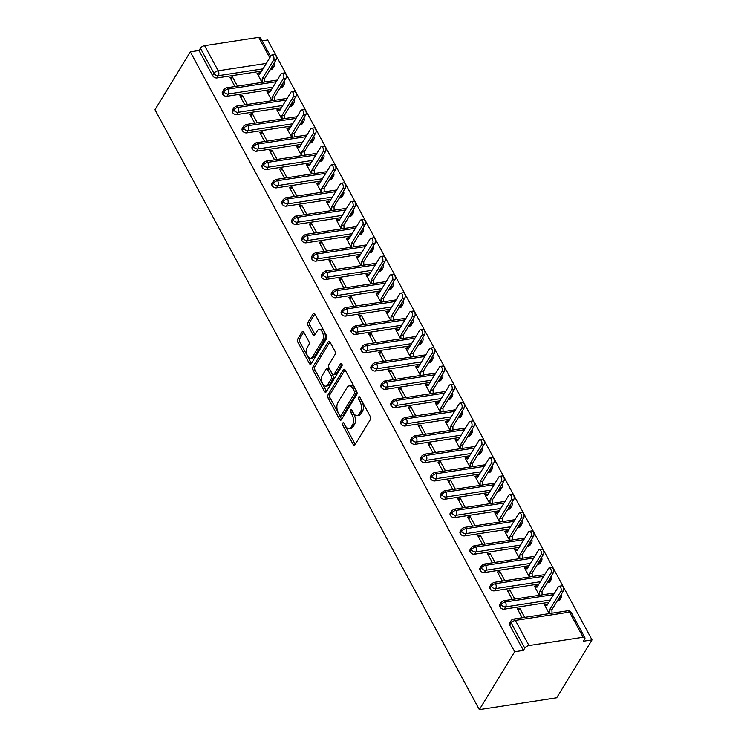 <?xml version="1.0" encoding="UTF-8"?>
<svg xmlns="http://www.w3.org/2000/svg" width="747" height="747" viewBox="0 0 747 747"><rect width="100%" height="100%" fill="white"/><g stroke="black" fill="none" stroke-linecap="round" stroke-linejoin="round"><path stroke-width="1.12" d="M342.733 423.073A1.606 0.887 -98.7 0 0 342.808 425.314L353.144 444.418A2.297 1.261 -98.7 0 0 354.339 445.287A2.297 1.261 -98.7 0 0 354.965 444.81L370.344 419.609A2.297 1.261 -98.7 0 0 370.232 416.415L359.905 397.311A1.606 0.887 -98.7 0 0 359.055 396.704A1.606 0.887 -98.7 0 0 358.625 397.03A1.606 0.887 -98.7 0 0 358.7 399.272L360.045 401.746A7.349 4.034 -98.7 0 1 360.418 411.98L359.139 414.081A7.349 4.034 -98.7 0 1 357.141 415.593A7.349 4.034 -98.7 0 1 353.294 412.802L351.949 410.327A1.606 0.887 -98.7 0 0 351.109 409.72A1.606 0.887 -98.7 0 0 350.679 410.056A1.606 0.887 -98.7 0 0 350.754 412.288L352.098 414.762A7.349 4.034 -98.7 0 1 352.472 424.996L351.193 427.097A7.349 4.034 -98.7 0 1 349.194 428.61A7.349 4.034 -98.7 0 1 345.347 425.827L344.003 423.353A1.606 0.887 -98.7 0 0 343.162 422.746A1.606 0.887 -98.7 0 0 342.733 423.073M344.479 424.221A1.606 0.887 -98.7 0 0 344.74 425.015L355.077 444.12A2.297 1.261 -98.7 0 0 355.236 444.381M360.371 398.179A1.606 0.887 -98.7 0 0 360.633 398.973L361.978 401.447L360.045 401.746M352.425 411.205A1.606 0.887 -98.7 0 0 352.687 411.999L354.031 414.464L352.098 414.762M303.898 332.331A2.297 1.261 -98.7 0 0 302.694 331.463A2.297 1.261 -98.7 0 0 302.068 331.929L297.754 338.998A2.297 1.261 -98.7 0 0 297.876 342.201L309.342 363.415A2.297 1.261 -98.7 0 0 310.547 364.284A2.297 1.261 -98.7 0 0 311.172 363.817L326.551 338.615A2.297 1.261 -98.7 0 0 326.43 335.412L314.963 314.198A2.297 1.261 -98.7 0 0 313.759 313.329A2.297 1.261 -98.7 0 0 313.133 313.796L307.923 322.34A2.297 1.261 -98.7 0 0 308.044 325.543L312.946 334.619A2.297 1.261 -98.7 0 0 314.151 335.487A2.297 1.261 -98.7 0 0 314.776 335.02L317.363 330.781A6.144 3.371 -98.7 0 1 319.034 329.52A6.144 3.371 -98.7 0 1 322.891 333.367A6.144 3.371 -98.7 0 1 322.564 340.399L312.433 356.991A6.144 3.371 -98.7 0 1 310.771 358.252A6.144 3.371 -98.7 0 1 306.905 354.405A6.144 3.371 -98.7 0 1 307.232 347.374L308.922 344.61A2.297 1.261 -98.7 0 0 308.81 341.407L303.898 332.331M514.683 651.739L479.341 709.65L154.974 109.753L190.317 51.842L514.683 651.739L523.386 650.413L524.777 648.125L511.181 622.989L509.79 625.267L523.386 650.413M327.989 394.92A2.297 1.261 -98.7 0 0 328.11 398.114L339.577 419.328A2.297 1.261 -98.7 0 0 340.781 420.206A2.297 1.261 -98.7 0 0 341.407 419.73L356.786 394.528A2.297 1.261 -98.7 0 0 356.664 391.335L345.198 370.12A2.297 1.261 -98.7 0 0 343.993 369.242A2.297 1.261 -98.7 0 0 343.368 369.718L327.989 394.92L329.922 394.621A2.297 1.261 -98.7 0 0 330.043 397.824L341.51 419.039A2.297 1.261 -98.7 0 0 341.668 419.291M324.459 391.372L312.993 370.157A2.297 1.261 -98.7 0 1 312.872 366.964L328.25 341.762A2.297 1.261 -98.7 0 1 328.876 341.286A2.297 1.261 -98.7 0 1 330.081 342.154L334.992 351.239A2.297 1.261 -98.7 0 1 335.104 354.433L328.867 364.657A2.297 1.261 -98.7 0 0 328.988 367.851L332.247 373.873A2.297 1.261 -98.7 0 0 333.442 374.751A2.297 1.261 -98.7 0 0 334.068 374.275L340.567 363.63A1.606 0.887 -98.7 0 1 340.996 363.303A1.606 0.887 -98.7 0 1 342.014 364.312A1.606 0.887 -98.7 0 1 341.921 366.151L326.29 391.773A2.297 1.261 -98.7 0 1 325.664 392.24A2.297 1.261 -98.7 0 1 324.459 391.372L326.392 391.083L314.926 369.858L312.993 370.157M479.341 709.65L556.683 697.801L592.026 639.899L267.659 39.993L262.169 40.833M528.979 645.539L583.127 637.247L569.531 612.11L515.393 620.402L528.979 645.539A3.511 1.606 151.6 0 0 524.777 648.125M583.127 637.247A3.511 1.606 151.6 0 1 584.901 637.723A3.511 1.606 151.6 0 1 584.714 638.946L583.323 641.225L592.026 639.899M269.788 57.752L258.761 37.35L204.613 45.642L218.208 70.778L266.343 63.411M190.317 51.842L199.019 50.507L200.411 48.228A3.511 1.606 -28.4 0 1 204.613 45.642M258.761 37.35A3.511 1.606 -28.4 0 1 260.535 37.817L270.601 56.427M549.232 613.604L544.292 604.463L546.804 604.08L546.402 604.734M524.674 617.367L519.735 608.226L518.287 610.588M519.735 608.226L517.223 608.609L522.162 617.75M547.411 604.697L546.804 604.08M199.019 50.507L212.615 75.652L214.006 73.365L200.411 48.228M263.028 68.836L218.395 75.671L216.994 77.949L261.637 71.114M269.966 69.835L271.142 69.658L272.534 67.379L271.357 67.557M216.994 77.949A3.511 2.456 -148.6 0 1 212.615 75.652M509.79 625.267A3.511 2.456 -148.6 0 1 509.697 622.998L511.088 620.71A3.511 2.456 -148.6 0 0 511.181 622.989A3.511 1.606 151.6 0 1 515.393 620.402A3.511 1.924 -98.7 0 0 513.553 619.067A3.511 3.511 0 0 0 511.088 620.71M273.01 64.858A3.511 1.924 -98.7 0 1 272.534 67.379A3.511 2.456 31.4 0 0 274.046 66.455L272.646 68.743A3.511 2.456 -148.6 0 1 271.142 69.658M272.935 87.147L228.293 93.991L226.901 96.27A3.511 2.456 -148.6 0 1 222.513 93.963A3.511 2.456 -148.6 0 1 222.466 91.788L223.857 89.5A3.511 2.456 -148.6 0 0 223.913 91.685A3.511 1.606 -28.4 0 1 228.115 89.098L276.241 81.731M282.908 83.169A3.511 1.924 -98.7 0 1 282.431 85.7A3.511 2.456 31.4 0 0 283.944 84.775L282.553 87.063A3.511 2.456 -148.6 0 1 281.04 87.978L282.431 85.7L281.264 85.877M226.901 96.27L271.544 89.435M279.873 88.155L281.04 87.978M260.189 73.486L259.573 72.87L257.061 73.253L262.01 82.394M237.453 86.157L232.504 77.016L229.992 77.399L234.941 86.54M282.842 105.467L238.2 112.302L236.808 114.59A3.511 2.456 -148.6 0 1 232.42 112.283A3.511 2.456 -148.6 0 1 232.373 110.098L233.764 107.82A3.511 2.456 -148.6 0 0 233.811 110.005A3.511 1.606 -28.4 0 1 238.022 107.419L286.148 100.051M292.815 101.489A3.511 1.924 -98.7 0 1 292.338 104.01A3.511 2.456 31.4 0 0 293.851 103.095L292.46 105.374A3.511 2.456 -148.6 0 1 290.947 106.298L292.338 104.01L291.171 104.197M236.808 114.59L281.442 107.755M289.771 106.476L290.947 106.298M270.097 91.806L269.48 91.19L266.968 91.573L271.908 100.714M247.36 104.477L242.411 95.336L239.899 95.719L244.839 104.86M292.74 123.787L248.107 130.622L246.715 132.901A3.511 2.456 -148.6 0 1 242.327 130.604A3.511 2.456 -148.6 0 1 242.28 128.419L243.671 126.14A3.511 2.456 -148.6 0 0 243.718 128.316A3.511 1.606 -28.4 0 1 247.92 125.739L296.055 118.362M302.722 119.809A3.511 1.924 -98.7 0 1 302.246 122.331A3.511 2.456 31.4 0 0 303.758 121.416L302.358 123.694A3.511 2.456 -148.6 0 1 300.854 124.609L302.246 122.331L301.069 122.508M246.715 132.901L291.349 126.066M299.678 124.796L300.854 124.609M279.994 110.126L279.387 109.501L276.876 109.893L281.815 119.034M257.257 122.788L252.318 113.647L249.806 114.039L254.746 123.18M302.647 142.107L258.004 148.942L256.613 151.221A3.511 2.456 -148.6 0 1 252.225 148.914A3.511 2.456 -148.6 0 1 252.178 146.739L253.569 144.451A3.511 2.456 -148.6 0 0 253.625 146.636A3.511 1.606 -28.4 0 1 257.827 144.05L305.953 136.682M312.629 138.13A3.511 1.924 -98.7 0 1 312.143 140.651A3.511 2.456 31.4 0 0 313.656 139.726L312.265 142.014A3.511 2.456 -148.6 0 1 310.752 142.929L312.143 140.651L310.976 140.828M256.613 151.221L301.256 144.386M309.585 143.107L310.752 142.929M289.901 128.437L289.294 127.821L286.773 128.204L291.722 137.345M267.165 141.108L262.225 131.967L259.704 132.35L264.653 141.491M312.554 160.418L267.912 167.253L266.52 169.541A3.511 2.456 -148.6 0 1 262.132 167.235A3.511 2.456 -148.6 0 1 262.085 165.059L263.476 162.771A3.511 2.456 -148.6 0 0 263.523 164.956A3.511 1.606 -28.4 0 1 267.734 162.37L315.86 155.002M322.527 156.44A3.511 1.924 -98.7 0 1 322.05 158.962A3.511 2.456 31.4 0 0 323.563 158.047L322.172 160.325A3.511 2.456 -148.6 0 1 320.659 161.249L322.05 158.962L320.883 159.148M266.52 169.541L311.163 162.706M319.483 161.427L320.659 161.249M299.808 146.757L299.192 146.141L296.68 146.524L301.62 155.665M277.072 159.428L272.123 150.287L269.611 150.67L274.551 159.811M322.452 178.738L277.819 185.573L276.427 187.861A3.511 2.456 -148.6 0 1 272.039 185.555A3.511 2.456 -148.6 0 1 271.992 183.37L273.383 181.091A3.511 2.456 -148.6 0 0 273.43 183.276A3.511 1.606 -28.4 0 1 277.641 180.69L325.767 173.313M332.434 174.761A3.511 1.924 -98.7 0 1 331.957 177.282A3.511 2.456 31.4 0 0 333.47 176.367L332.079 178.645A3.511 2.456 -148.6 0 1 330.566 179.569L331.957 177.282L330.781 177.459M276.427 187.861L321.061 181.017M329.39 179.747L330.566 179.569M309.716 165.078L309.099 164.452L306.587 164.844L311.527 173.986M286.969 177.749L282.03 168.598L279.518 168.99L284.458 178.131M332.359 197.059L287.716 203.894L286.325 206.172A3.511 2.456 -148.6 0 1 281.946 203.875A3.511 2.456 -148.6 0 1 281.89 201.69L283.29 199.412A3.511 2.456 -148.6 0 0 283.337 201.587A3.511 1.606 -28.4 0 1 287.539 199.01L335.664 191.634M342.341 193.081A3.511 1.924 -98.7 0 1 341.865 195.602A3.511 2.456 31.4 0 0 343.368 194.687L341.977 196.965A3.511 2.456 -148.6 0 1 340.464 197.88L341.865 195.602L340.688 195.779M286.325 206.172L330.968 199.337M339.297 198.067L340.464 197.88M319.613 183.388L319.006 182.772L316.485 183.155L321.434 192.306M296.876 196.059L291.937 186.918L289.416 187.301L294.365 196.452M342.266 215.369L297.623 222.214L296.232 224.492A3.511 2.456 -148.6 0 1 291.844 222.186A3.511 2.456 -148.6 0 1 291.797 220.01L293.188 217.722A3.511 2.456 -148.6 0 0 293.235 219.907A3.511 1.606 -28.4 0 1 297.446 217.321L345.572 209.954M352.239 211.392A3.511 1.924 -98.7 0 1 351.762 213.922A3.511 2.456 31.4 0 0 353.275 212.998L351.884 215.285A3.511 2.456 -148.6 0 1 350.371 216.2L351.762 213.922L350.595 214.1M296.232 224.492L340.875 217.657M349.204 216.378L350.371 216.2M329.52 201.709L328.904 201.092L326.392 201.475L331.341 210.617M306.784 214.38L301.835 205.238L299.323 205.621L304.272 214.762M352.173 233.69L307.531 240.525L306.139 242.812A3.511 2.456 -148.6 0 1 301.751 240.506A3.511 2.456 -148.6 0 1 301.704 238.321L303.095 236.043A3.511 2.456 -148.6 0 0 303.142 238.228A3.511 1.606 -28.4 0 1 307.353 235.641L355.479 228.274M362.146 229.712A3.511 1.924 -98.7 0 1 361.669 232.233A3.511 2.456 31.4 0 0 363.182 231.318L361.791 233.596A3.511 2.456 -148.6 0 1 360.278 234.521L361.669 232.233L360.493 232.42M306.139 242.812L350.773 235.977M359.102 234.698L360.278 234.521M339.427 220.029L338.811 219.413L336.299 219.795L341.239 228.937M316.681 232.7L311.742 223.558L309.23 223.941L314.17 233.083M362.071 252.01L317.438 258.845L316.037 261.133A3.511 2.456 -148.6 0 1 311.658 258.826A3.511 2.456 -148.6 0 1 311.611 256.641L313.002 254.363A3.511 2.456 -148.6 0 0 313.049 256.538A3.511 1.606 -28.4 0 1 317.251 253.961L365.386 246.585M372.053 248.032A3.511 1.924 -98.7 0 1 371.576 250.553A3.511 2.456 31.4 0 0 373.089 249.638L371.689 251.916A3.511 2.456 -148.6 0 1 370.185 252.831L371.576 250.553L370.4 250.731M316.037 261.133L360.68 254.288M369.009 253.018L370.185 252.831M349.325 238.349L348.718 237.723L346.206 238.116L351.146 247.257M326.588 251.011L321.649 241.869L319.137 242.261L324.077 251.403M371.978 270.33L327.335 277.165L325.944 279.443A3.511 2.456 -148.6 0 1 321.555 277.146A3.511 2.456 -148.6 0 1 321.509 274.961L322.9 272.683A3.511 2.456 -148.6 0 0 322.956 274.859A3.511 1.606 -28.4 0 1 327.158 272.272L375.283 264.905M381.95 266.352A3.511 1.924 -98.7 0 1 381.474 268.873A3.511 2.456 31.4 0 0 382.987 267.949L381.596 270.237A3.511 2.456 -148.6 0 1 380.083 271.152L381.474 268.873L380.307 269.051M325.944 279.443L370.587 272.608M378.916 271.329L380.083 271.152M359.232 256.66L358.616 256.044L356.104 256.426L361.053 265.568M336.495 269.331L331.547 260.189L329.035 260.572L333.984 269.714M381.885 288.641L337.242 295.485L335.851 297.764A3.511 2.456 -148.6 0 1 331.463 295.457A3.511 2.456 -148.6 0 1 331.416 293.282L332.807 290.994A3.511 2.456 -148.6 0 0 332.854 293.179A3.511 1.606 -28.4 0 1 337.065 290.592L385.191 283.225M391.858 284.663A3.511 1.924 -98.7 0 1 391.381 287.193A3.511 2.456 31.4 0 0 392.894 286.269L391.503 288.557A3.511 2.456 -148.6 0 1 389.99 289.472L391.381 287.193L390.214 287.371M335.851 297.764L380.484 290.928M388.813 289.649L389.99 289.472M369.139 274.98L368.523 274.364L366.011 274.747L370.951 283.888M346.403 287.651L341.454 278.51L338.942 278.892L343.881 288.034M391.783 306.961L347.15 313.796L345.758 316.084A3.511 2.456 -148.6 0 1 341.37 313.777A3.511 2.456 -148.6 0 1 341.323 311.592L342.714 309.314A3.511 2.456 -148.6 0 0 342.761 311.499A3.511 1.606 -28.4 0 1 346.963 308.913L395.098 301.536M401.765 302.983A3.511 1.924 -98.7 0 1 401.288 305.504A3.511 2.456 31.4 0 0 402.801 304.589L401.4 306.868A3.511 2.456 -148.6 0 1 399.897 307.792L401.288 305.504L400.112 305.682M345.758 316.084L390.392 309.239M398.721 307.969L399.897 307.792M379.037 293.3L378.43 292.684L375.918 293.067L380.858 302.208M356.3 305.971L351.361 296.83L348.849 297.213L353.789 306.354M401.69 325.281L357.047 332.116L355.656 334.395A3.511 2.456 -148.6 0 1 351.267 332.098A3.511 2.456 -148.6 0 1 351.221 329.913L352.612 327.634A3.511 2.456 -148.6 0 0 352.668 329.81A3.511 1.606 -28.4 0 1 356.87 327.233L404.995 319.856M411.672 321.303A3.511 1.924 -98.7 0 1 411.186 323.825A3.511 2.456 31.4 0 0 412.699 322.909L411.308 325.188A3.511 2.456 -148.6 0 1 409.795 326.103L411.186 323.825L410.019 324.002M355.656 334.395L400.299 327.56M408.628 326.29L409.795 326.103M388.944 311.611L388.337 310.995L385.816 311.387L390.765 320.528M366.207 324.282L361.268 315.141L358.747 315.533L363.696 324.674M411.597 343.601L366.954 350.436L365.563 352.715A3.511 2.456 -148.6 0 1 361.175 350.408A3.511 2.456 -148.6 0 1 361.128 348.233L362.519 345.945A3.511 2.456 -148.6 0 0 362.566 348.13A3.511 1.606 -28.4 0 1 366.777 345.544L414.902 338.176M421.569 339.614A3.511 1.924 -98.7 0 1 421.093 342.145A3.511 2.456 31.4 0 0 422.606 341.22L421.215 343.508A3.511 2.456 -148.6 0 1 419.702 344.423L421.093 342.145L419.926 342.322M365.563 352.715L410.206 345.88M418.525 344.6L419.702 344.423M398.851 329.931L398.235 329.315L395.723 329.698L400.663 338.839M376.115 342.602L371.166 333.461L368.654 333.844L373.593 342.985M421.495 361.912L376.862 368.747L375.47 371.035A3.511 2.456 -148.6 0 1 371.082 368.729A3.511 2.456 -148.6 0 1 371.035 366.553L372.426 364.265A3.511 2.456 -148.6 0 0 372.473 366.45A3.511 1.606 -28.4 0 1 376.684 363.864L424.81 356.496M431.477 357.934A3.511 1.924 -98.7 0 1 431 360.456A3.511 2.456 31.4 0 0 432.513 359.54L431.122 361.819A3.511 2.456 -148.6 0 1 429.609 362.743L431 360.456L429.824 360.642M375.47 371.035L420.103 364.2M428.433 362.921L429.609 362.743M408.758 348.251L408.142 347.635L405.63 348.018L410.57 357.159M386.012 360.922L381.073 351.781L378.561 352.164L383.5 361.305M431.402 380.232L386.759 387.067L385.368 389.355A3.511 2.456 -148.6 0 1 380.989 387.049A3.511 2.456 -148.6 0 1 380.933 384.864L382.333 382.585A3.511 2.456 -148.6 0 0 382.38 384.761A3.511 1.606 -28.4 0 1 386.582 382.184L434.707 374.807M441.384 376.255A3.511 1.924 -98.7 0 1 440.907 378.776A3.511 2.456 31.4 0 0 442.411 377.861L441.019 380.139A3.511 2.456 -148.6 0 1 439.507 381.063L440.907 378.776L439.731 378.953M385.368 389.355L430.011 382.511M438.34 381.241L439.507 381.063M418.656 366.572L418.049 365.946L415.528 366.338L420.477 375.48M395.919 379.243L390.98 370.092L388.459 370.484L393.408 379.625M441.309 398.553L396.666 405.388L395.275 407.666A3.511 2.456 -148.6 0 1 390.886 405.369A3.511 2.456 -148.6 0 1 390.84 403.184L392.231 400.906A3.511 2.456 -148.6 0 0 392.278 403.081A3.511 1.606 -28.4 0 1 396.489 400.504L444.614 393.127M451.281 394.575A3.511 1.924 -98.7 0 1 450.805 397.096A3.511 2.456 31.4 0 0 452.318 396.171L450.927 398.459A3.511 2.456 -148.6 0 1 449.414 399.374L450.805 397.096L449.638 397.273M395.275 407.666L439.918 400.831M448.247 399.561L449.414 399.374M428.563 384.882L427.947 384.266L425.435 384.649L430.384 393.79M405.826 397.553L400.878 388.412L398.366 388.795L403.315 397.936M451.216 416.863L406.573 423.708L405.182 425.986A3.511 2.456 -148.6 0 1 400.794 423.68A3.511 2.456 -148.6 0 1 400.747 421.504L402.138 419.216A3.511 2.456 -148.6 0 0 402.185 421.401A3.511 1.606 -28.4 0 1 406.396 418.815L454.521 411.448M461.188 412.886A3.511 1.924 -98.7 0 1 460.712 415.416A3.511 2.456 31.4 0 0 462.225 414.492L460.834 416.779A3.511 2.456 -148.6 0 1 459.321 417.694L460.712 415.416L459.536 415.593M405.182 425.986L449.815 419.151M458.144 417.872L459.321 417.694M438.47 403.203L437.854 402.586L435.342 402.969L440.282 412.111M415.724 415.874L410.785 406.732L408.273 407.115L413.212 416.256M461.114 435.184L416.481 442.019L415.08 444.306A3.511 2.456 -148.6 0 1 410.701 442A3.511 2.456 -148.6 0 1 410.654 439.815L412.045 437.537A3.511 2.456 -148.6 0 0 412.092 439.722A3.511 1.606 -28.4 0 1 416.294 437.135L464.429 429.768M471.096 431.206A3.511 1.924 -98.7 0 1 470.619 433.727A3.511 2.456 31.4 0 0 472.132 432.812L470.731 435.09A3.511 2.456 -148.6 0 1 469.228 436.015L470.619 433.727L469.443 433.914M415.08 444.306L459.722 437.471M468.052 436.192L469.228 436.015M448.368 421.523L447.761 420.906L445.249 421.289L450.189 430.431M425.631 434.194L420.692 425.052L418.18 425.435L423.119 434.577M471.021 453.504L426.378 460.339L424.987 462.617A3.511 2.456 -148.6 0 1 420.598 460.32A3.511 2.456 -148.6 0 1 420.552 458.135L421.943 455.857A3.511 2.456 -148.6 0 0 421.999 458.032A3.511 1.606 -28.4 0 1 426.201 455.455L474.326 448.079M480.993 449.526A3.511 1.924 -98.7 0 1 480.517 452.047A3.511 2.456 31.4 0 0 482.03 451.132L480.638 453.41A3.511 2.456 -148.6 0 1 479.126 454.325L480.517 452.047L479.35 452.224M424.987 462.617L469.63 455.782M477.959 454.512L479.126 454.325M458.275 439.843L457.659 439.217L455.147 439.609L460.096 448.751M435.538 452.505L430.589 443.363L428.078 443.755L433.027 452.897M480.928 471.824L436.285 478.659L434.894 480.937A3.511 2.456 -148.6 0 1 430.505 478.64A3.511 2.456 -148.6 0 1 430.459 476.455L431.85 474.177A3.511 2.456 -148.6 0 0 431.897 476.353A3.511 1.606 -28.4 0 1 436.108 473.766L484.233 466.399M490.9 467.846A3.511 1.924 -98.7 0 1 490.424 470.367A3.511 2.456 31.4 0 0 491.937 469.443L490.546 471.73A3.511 2.456 -148.6 0 1 489.033 472.646L490.424 470.367L489.257 470.545M434.894 480.937L479.527 474.102M487.856 472.823L489.033 472.646M468.182 458.154L467.566 457.537L465.054 457.92L469.994 467.062M445.445 470.825L440.497 461.683L437.985 462.066L442.924 471.208M490.826 490.135L446.192 496.979L444.801 499.257A3.511 2.456 -148.6 0 1 440.413 496.951A3.511 2.456 -148.6 0 1 440.366 494.775L441.757 492.488A3.511 2.456 -148.6 0 0 441.804 494.673A3.511 1.606 -28.4 0 1 446.006 492.086L494.141 484.719M500.807 486.157A3.511 1.924 -98.7 0 1 500.331 488.678A3.511 2.456 31.4 0 0 501.844 487.763L500.443 490.051A3.511 2.456 -148.6 0 1 498.94 490.966L500.331 488.678L499.155 488.865M444.801 499.257L489.434 492.422M497.763 491.143L498.94 490.966M478.08 476.474L477.473 475.858L474.961 476.241L479.901 485.382M455.343 489.145L450.404 480.004L447.892 480.386L452.831 489.528M500.733 508.455L456.09 515.29L454.699 517.578A3.511 2.456 -148.6 0 1 450.31 515.271A3.511 2.456 -148.6 0 1 450.264 513.086L451.655 510.808A3.511 2.456 -148.6 0 0 451.711 512.993A3.511 1.606 -28.4 0 1 455.913 510.406L504.038 503.03M510.715 504.477A3.511 1.924 -98.7 0 1 510.229 506.998A3.511 2.456 31.4 0 0 511.742 506.083L510.35 508.362A3.511 2.456 -148.6 0 1 508.838 509.286L510.229 506.998L509.062 507.176M454.699 517.578L499.341 510.733M507.671 509.463L508.838 509.286M487.987 494.794L487.38 494.178L484.859 494.561L489.808 503.702M465.25 507.465L460.311 498.324L457.79 498.707L462.738 507.848M510.64 526.775L465.997 533.61L464.606 535.888A3.511 2.456 -148.6 0 1 460.217 533.591A3.511 2.456 -148.6 0 1 460.171 531.406L461.562 529.128A3.511 2.456 -148.6 0 0 461.609 531.304A3.511 1.606 -28.4 0 1 465.82 528.727L513.945 521.35M520.612 522.797A3.511 1.924 -98.7 0 1 520.136 525.318A3.511 2.456 31.4 0 0 521.649 524.403L520.257 526.682A3.511 2.456 -148.6 0 1 518.745 527.597L520.136 525.318L518.969 525.496M464.606 535.888L509.249 529.053M517.568 527.784L518.745 527.597M497.894 513.105L497.278 512.489L494.766 512.872L499.706 522.022M475.157 525.776L470.208 516.635L467.697 517.017L472.636 526.168M520.538 545.086L475.904 551.93L474.513 554.209A3.511 2.456 -148.6 0 1 470.124 551.902A3.511 2.456 -148.6 0 1 470.078 549.727L471.469 547.439A3.511 2.456 -148.6 0 0 471.516 549.624A3.511 1.606 -28.4 0 1 475.727 547.037L523.852 539.67M530.519 541.108A3.511 1.924 -98.7 0 1 530.043 543.639A3.511 2.456 31.4 0 0 531.556 542.714L530.165 545.002A3.511 2.456 -148.6 0 1 528.652 545.917L530.043 543.639L528.867 543.816M474.513 554.209L519.146 547.374M527.475 546.094L528.652 545.917M507.801 531.425L507.185 530.809L504.673 531.192L509.613 540.333M485.055 544.096L480.116 534.955L477.604 535.338L482.543 544.479M530.445 563.406L485.802 570.241L484.411 572.529A3.511 2.456 -148.6 0 1 480.032 570.222A3.511 2.456 -148.6 0 1 479.976 568.047L481.376 565.759A3.511 2.456 -148.6 0 0 481.423 567.944A3.511 1.606 -28.4 0 1 485.625 565.358L533.75 557.99M540.426 559.428A3.511 1.924 -98.7 0 1 539.95 561.949A3.511 2.456 31.4 0 0 541.454 561.034L540.062 563.313A3.511 2.456 -148.6 0 1 538.55 564.237L539.95 561.949L538.774 562.136M484.411 572.529L529.053 565.694M537.382 564.415L538.55 564.237M517.699 549.745L517.092 549.129L514.571 549.512L519.52 558.653M494.962 562.416L490.023 553.275L487.502 553.658L492.45 562.799M540.352 581.726L495.709 588.561L494.318 590.849A3.511 2.456 -148.6 0 1 489.929 588.543A3.511 2.456 -148.6 0 1 489.883 586.358L491.274 584.079A3.511 2.456 -148.6 0 0 491.321 586.255A3.511 1.606 -28.4 0 1 495.532 583.678L543.657 576.301M550.324 577.748A3.511 1.924 -98.7 0 1 549.848 580.27A3.511 2.456 31.4 0 0 551.361 579.355L549.969 581.633A3.511 2.456 -148.6 0 1 548.457 582.557L549.848 580.27L548.681 580.447M494.318 590.849L538.961 584.005M547.29 582.735L548.457 582.557M527.606 568.065L526.99 567.44L524.478 567.832L529.427 576.973M504.869 580.727L499.92 571.586L497.409 571.978L502.357 581.119M550.259 600.046L505.616 606.881L504.225 609.16A3.511 2.456 -148.6 0 1 499.836 606.863A3.511 2.456 -148.6 0 1 499.79 604.678L501.181 602.399A3.511 2.456 -148.6 0 0 501.228 604.575A3.511 1.606 -28.4 0 1 505.439 601.989L553.564 594.621M560.231 596.069A3.511 1.924 -98.7 0 1 559.755 598.59A3.511 2.456 31.4 0 0 561.268 597.665L559.876 599.953A3.511 2.456 -148.6 0 1 558.364 600.868L559.755 598.59L558.579 598.767M504.225 609.16L548.858 602.325M557.187 601.046L558.364 600.868M537.513 586.376L536.897 585.76L534.385 586.143L539.325 595.284M514.767 599.047L509.827 589.906L507.316 590.289L512.255 599.43M499.836 606.863L501.228 604.575A3.511 2.456 -148.6 0 0 505.616 606.881A3.511 1.924 -98.7 0 0 505.439 601.989A3.511 1.924 -98.7 0 0 503.646 600.756L554.582 592.95M536.897 585.76L536.495 586.414M509.827 589.906L508.38 592.268M526.99 567.44L526.588 568.103M499.92 571.586L498.482 573.957M517.092 549.129L516.691 549.783M490.023 553.275L488.575 555.637M507.185 530.809L506.783 531.462M480.116 534.955L478.668 537.317M497.278 512.489L496.876 513.152M470.208 516.635L468.771 518.997M487.38 494.178L486.979 494.831M460.311 498.324L458.863 500.686M477.473 475.858L477.072 476.511M450.404 480.004L448.956 482.366M467.566 457.537L467.164 458.191M440.497 461.683L439.059 464.046M457.659 439.217L457.267 439.88M430.589 443.363L429.151 445.735M447.761 420.906L447.36 421.56M420.692 425.052L419.244 427.415M437.854 402.586L437.453 403.24M410.785 406.732L409.337 409.095M427.947 384.266L427.545 384.92M400.878 388.412L399.44 390.774M418.049 365.946L417.648 366.609M390.98 370.092L389.532 372.464M408.142 347.635L407.741 348.289M381.073 351.781L379.625 354.143M398.235 329.315L397.834 329.969M371.166 333.461L369.728 335.823M388.337 310.995L387.936 311.658M361.268 315.141L359.821 317.512M378.43 292.684L378.029 293.338M351.361 296.83L349.913 299.192M368.523 274.364L368.122 275.017M341.454 278.51L340.016 280.872M358.616 256.044L358.224 256.697M331.547 260.189L330.109 262.552M348.718 237.723L348.317 238.386M321.649 241.869L320.202 244.241M338.811 219.413L338.41 220.066M311.742 223.558L310.294 225.921M328.904 201.092L328.503 201.746M301.835 205.238L300.397 207.601M319.006 182.772L318.605 183.435M291.937 186.918L290.49 189.28M309.099 164.452L308.698 165.115M282.03 168.598L280.583 170.97M299.192 146.141L298.791 146.795M272.123 150.287L270.685 152.649M289.294 127.821L288.893 128.475M262.225 131.967L260.778 134.329M279.387 109.501L278.986 110.164M252.318 113.647L250.871 116.018M269.48 91.19L269.079 91.844M242.411 95.336L240.973 97.698M259.573 72.87L259.181 73.523M232.504 77.016L231.066 79.378M489.929 588.543L491.321 586.255A3.511 2.456 -148.6 0 0 495.709 588.561A3.511 1.924 -98.7 0 0 495.532 583.678A3.511 1.924 -98.7 0 0 493.748 582.436L544.675 574.63M480.032 570.222L481.423 567.944A3.511 2.456 -148.6 0 0 485.802 570.241A3.511 1.924 -98.7 0 0 485.625 565.358A3.511 1.924 -98.7 0 0 483.841 564.116L534.777 556.319M470.124 551.902L471.516 549.624A3.511 2.456 -148.6 0 0 475.904 551.93A3.511 1.924 -98.7 0 0 475.727 547.037A3.511 1.924 -98.7 0 0 473.934 545.796L524.87 537.999M460.217 533.591L461.609 531.304A3.511 2.456 -148.6 0 0 465.997 533.61A3.511 1.924 -98.7 0 0 465.82 528.727A3.511 1.924 -98.7 0 0 464.027 527.485L514.963 519.679M450.31 515.271L451.711 512.993A3.511 2.456 -148.6 0 0 456.09 515.29A3.511 1.924 -98.7 0 0 455.913 510.406A3.511 1.924 -98.7 0 0 454.129 509.165L505.065 501.368M440.413 496.951L441.804 494.673A3.511 2.456 -148.6 0 0 446.192 496.979A3.511 1.924 -98.7 0 0 446.006 492.086A3.511 1.924 -98.7 0 0 444.222 490.844L495.158 483.048M430.505 478.64L431.897 476.353A3.511 2.456 -148.6 0 0 436.285 478.659A3.511 1.924 -98.7 0 0 436.108 473.766A3.511 1.924 -98.7 0 0 434.315 472.534L485.251 464.727M420.598 460.32L421.999 458.032A3.511 2.456 -148.6 0 0 426.378 460.339A3.511 1.924 -98.7 0 0 426.201 455.455A3.511 1.924 -98.7 0 0 424.417 454.213L475.344 446.407M410.701 442L412.092 439.722A3.511 2.456 -148.6 0 0 416.481 442.019A3.511 1.924 -98.7 0 0 416.294 437.135A3.511 1.924 -98.7 0 0 414.51 435.893L465.446 428.096M400.794 423.68L402.185 421.401A3.511 2.456 -148.6 0 0 406.573 423.708A3.511 1.924 -98.7 0 0 406.396 418.815A3.511 1.924 -98.7 0 0 404.603 417.573L455.539 409.776M390.886 405.369L392.278 403.081A3.511 2.456 -148.6 0 0 396.666 405.388A3.511 1.924 -98.7 0 0 396.489 400.504A3.511 1.924 -98.7 0 0 394.705 399.262L445.632 391.456M380.989 387.049L382.38 384.761A3.511 2.456 -148.6 0 0 386.759 387.067A3.511 1.924 -98.7 0 0 386.582 382.184A3.511 1.924 -98.7 0 0 384.798 380.942L435.734 373.145M371.082 368.729L372.473 366.45A3.511 2.456 -148.6 0 0 376.862 368.747A3.511 1.924 -98.7 0 0 376.684 363.864A3.511 1.924 -98.7 0 0 374.891 362.622L425.827 354.825M361.175 350.408L362.566 348.13A3.511 2.456 -148.6 0 0 366.954 350.436A3.511 1.924 -98.7 0 0 366.777 345.544A3.511 1.924 -98.7 0 0 364.984 344.311L415.92 336.505M351.267 332.098L352.668 329.81A3.511 2.456 -148.6 0 0 357.047 332.116A3.511 1.924 -98.7 0 0 356.87 327.233A3.511 1.924 -98.7 0 0 355.086 325.991L406.023 318.185M341.37 313.777L342.761 311.499A3.511 2.456 -148.6 0 0 347.15 313.796A3.511 1.924 -98.7 0 0 346.963 308.913A3.511 1.924 -98.7 0 0 345.179 307.671L396.115 299.874M331.463 295.457L332.854 293.179A3.511 2.456 -148.6 0 0 337.242 295.485A3.511 1.924 -98.7 0 0 337.065 290.592A3.511 1.924 -98.7 0 0 335.272 289.35L386.208 281.554M321.555 277.146L322.956 274.859A3.511 2.456 -148.6 0 0 327.335 277.165A3.511 1.924 -98.7 0 0 327.158 272.272A3.511 1.924 -98.7 0 0 325.375 271.04L376.301 263.233M311.658 258.826L313.049 256.538A3.511 2.456 -148.6 0 0 317.438 258.845A3.511 1.924 -98.7 0 0 317.251 253.961A3.511 1.924 -98.7 0 0 315.467 252.719L366.403 244.913M301.751 240.506L303.142 238.228A3.511 2.456 -148.6 0 0 307.531 240.525A3.511 1.924 -98.7 0 0 307.353 235.641A3.511 1.924 -98.7 0 0 305.56 234.399L356.496 226.602M291.844 222.186L293.235 219.907A3.511 2.456 -148.6 0 0 297.623 222.214A3.511 1.924 -98.7 0 0 297.446 217.321A3.511 1.924 -98.7 0 0 295.663 216.079L346.589 208.282M281.946 203.875L283.337 201.587A3.511 2.456 -148.6 0 0 287.716 203.894A3.511 1.924 -98.7 0 0 287.539 199.01A3.511 1.924 -98.7 0 0 285.756 197.768L336.692 189.962M272.039 185.555L273.43 183.276A3.511 2.456 -148.6 0 0 277.819 185.573A3.511 1.924 -98.7 0 0 277.641 180.69A3.511 1.924 -98.7 0 0 275.848 179.448L326.784 171.651M262.132 167.235L263.523 164.956A3.511 2.456 -148.6 0 0 267.912 167.253A3.511 1.924 -98.7 0 0 267.734 162.37A3.511 1.924 -98.7 0 0 265.941 161.128L316.877 153.331M252.225 148.914L253.625 146.636A3.511 2.456 -148.6 0 0 258.004 148.942A3.511 1.924 -98.7 0 0 257.827 144.05A3.511 1.924 -98.7 0 0 256.044 142.817L306.98 135.011M242.327 130.604L243.718 128.316A3.511 2.456 -148.6 0 0 248.107 130.622A3.511 1.924 -98.7 0 0 247.92 125.739A3.511 1.924 -98.7 0 0 246.137 124.497L297.073 116.691M232.42 112.283L233.811 110.005A3.511 2.456 -148.6 0 0 238.2 112.302A3.511 1.924 -98.7 0 0 238.022 107.419A3.511 1.924 -98.7 0 0 236.229 106.177L287.165 98.38M222.513 93.963L223.913 91.685A3.511 2.456 -148.6 0 0 228.293 93.991A3.511 1.924 -98.7 0 0 228.115 89.098A3.511 1.924 -98.7 0 0 226.332 87.857L277.258 80.06M349.194 428.61L351.127 428.311A7.349 4.034 -98.7 0 0 353.126 426.798L351.193 427.097M354.031 414.464A7.349 4.034 -98.7 0 1 354.405 424.698L353.126 426.798M357.141 415.593L359.074 415.295A7.349 4.034 -98.7 0 0 361.072 413.782L359.139 414.081M361.978 401.447A7.349 4.034 -98.7 0 1 362.351 411.681L361.072 413.782M345.039 369.858L329.922 394.621M339.708 415.397A1.606 0.887 -98.7 0 0 340.548 416.004A1.606 0.887 -98.7 0 0 340.987 415.677L354.489 393.557A1.606 0.887 -98.7 0 0 354.405 391.316L352.995 388.711A7.349 4.034 -98.7 0 0 349.148 385.919A7.349 4.034 -98.7 0 0 347.15 387.432L337.915 402.558A7.349 4.034 -98.7 0 0 338.298 412.792L339.708 415.397M340.548 416.004L342.481 415.705A1.606 0.887 -98.7 0 0 342.92 415.379L340.987 415.677M349.148 385.919L351.081 385.629A7.349 4.034 -98.7 0 1 354.928 388.412L356.338 391.017A1.606 0.887 -98.7 0 1 356.422 393.258L342.92 415.379M329.922 341.902L314.804 366.665A2.297 1.261 -98.7 0 0 314.926 369.858M333.442 374.751L335.375 374.452A2.297 1.261 -98.7 0 0 336.001 373.976L341.967 364.2M322.396 375.265A6.144 3.371 -98.7 0 0 322.069 382.287A6.144 3.371 -98.7 0 0 325.925 386.143A6.144 3.371 -98.7 0 0 327.597 384.882L331.164 379.037A2.297 1.261 -98.7 0 0 331.042 375.834L327.793 369.812A2.297 1.261 -98.7 0 0 326.588 368.943A2.297 1.261 -98.7 0 0 325.963 369.42L322.396 375.265M325.925 386.143L327.858 385.844A6.144 3.371 -98.7 0 0 329.53 384.584L327.597 384.882M326.588 368.943L328.521 368.644A2.297 1.261 -98.7 0 1 329.726 369.513L332.985 375.545A2.297 1.261 -98.7 0 1 333.097 378.738L329.53 384.584M310.771 358.252L312.704 357.962A6.144 3.371 -98.7 0 0 314.375 356.692L312.433 356.991M319.034 329.52L320.967 329.222A6.144 3.371 -98.7 0 1 324.824 333.078A6.144 3.371 -98.7 0 1 324.497 340.109L314.375 356.692M314.804 313.936L309.856 322.041A2.297 1.261 -98.7 0 0 309.977 325.244L314.879 334.32A2.297 1.261 -98.7 0 0 315.038 334.581M303.74 332.07L299.687 338.708A2.297 1.261 -98.7 0 0 299.808 341.902L311.275 363.117A2.297 1.261 -98.7 0 0 311.434 363.378M559.111 586.236L561.623 585.844A2.923 1.606 81.3 0 1 563.462 587.684A2.923 1.606 81.3 0 1 563.303 591.026L560.792 591.419A2.923 1.606 -98.7 0 0 560.95 588.066A2.923 1.606 -98.7 0 0 559.111 586.236A2.923 1.606 -98.7 0 0 558.317 586.834L546.916 605.518L544.582 605.014L547.103 604.631M549.512 613.567L549.39 610.103L560.792 591.419M552.033 613.175L551.902 609.711L563.303 591.026M551.902 609.711L549.39 610.103M549.204 567.916L551.716 567.533A2.923 1.606 81.3 0 1 553.555 569.363A2.923 1.606 81.3 0 1 553.396 572.716L550.884 573.098A2.923 1.606 -98.7 0 0 551.043 569.746A2.923 1.606 -98.7 0 0 549.204 567.916A2.923 1.606 -98.7 0 0 548.41 568.514L537.009 587.198L534.684 586.694L537.196 586.311M539.614 595.247L539.483 591.783L550.884 573.098M542.126 594.864L541.995 591.4L553.396 572.716M541.995 591.4L539.483 591.783M539.306 549.596L541.818 549.213A2.923 1.606 81.3 0 1 543.657 551.053A2.923 1.606 81.3 0 1 543.499 554.395L540.987 554.778A2.923 1.606 -98.7 0 0 541.136 551.435A2.923 1.606 -98.7 0 0 539.306 549.596A2.923 1.606 -98.7 0 0 538.503 550.203L527.102 568.887L524.777 568.374L527.289 567.991M529.707 576.927L529.576 573.463L540.987 554.778M532.219 576.544L532.097 573.08L543.499 554.395M532.097 573.08L529.576 573.463M529.399 531.285L531.911 530.893A2.923 1.606 81.3 0 1 533.75 532.732A2.923 1.606 81.3 0 1 533.591 536.075L531.08 536.458A2.923 1.606 -98.7 0 0 531.238 533.115A2.923 1.606 -98.7 0 0 529.399 531.285A2.923 1.606 -98.7 0 0 528.605 531.883L517.195 550.567L514.87 550.063L517.391 549.68M519.8 558.607L519.679 555.142L531.08 536.458M522.312 558.224L522.19 554.76L533.591 536.075M522.19 554.76L519.679 555.142M519.492 512.965L522.004 512.582A2.923 1.606 81.3 0 1 523.843 514.412A2.923 1.606 81.3 0 1 523.684 517.755L521.173 518.147A2.923 1.606 -98.7 0 0 521.331 514.795A2.923 1.606 -98.7 0 0 519.492 512.965A2.923 1.606 -98.7 0 0 518.698 513.562L507.297 532.247L504.972 531.743L507.484 531.36M509.902 540.296L509.771 536.832L521.173 518.147M512.414 539.904L512.283 536.449L523.684 517.755M512.283 536.449L509.771 536.832M509.585 494.645L512.106 494.262A2.923 1.606 81.3 0 1 513.945 496.092A2.923 1.606 81.3 0 1 513.787 499.444L511.265 499.827A2.923 1.606 -98.7 0 0 511.424 496.484A2.923 1.606 -98.7 0 0 509.585 494.645A2.923 1.606 -98.7 0 0 508.791 495.252L497.39 513.936L495.065 513.422L497.577 513.04M499.995 521.976L499.864 518.511L511.265 499.827M502.507 521.593L502.376 518.129L513.787 499.444M502.376 518.129L499.864 518.511M499.687 476.325L502.199 475.942A2.923 1.606 81.3 0 1 504.038 477.781A2.923 1.606 81.3 0 1 503.88 481.124L501.368 481.507A2.923 1.606 -98.7 0 0 501.526 478.164A2.923 1.606 -98.7 0 0 499.687 476.325A2.923 1.606 -98.7 0 0 498.893 476.931L487.483 495.616L485.158 495.112L487.67 494.719M490.088 503.655L489.967 500.191L501.368 481.507M492.6 503.273L492.478 499.808L503.88 481.124M492.478 499.808L489.967 500.191M489.78 458.014L492.292 457.622A2.923 1.606 81.3 0 1 494.131 459.461A2.923 1.606 81.3 0 1 493.972 462.804L491.461 463.196A2.923 1.606 -98.7 0 0 491.619 459.844A2.923 1.606 -98.7 0 0 489.78 458.014A2.923 1.606 -98.7 0 0 488.986 458.611L477.585 477.296L475.26 476.791L477.772 476.409M480.181 485.335L480.06 481.88L491.461 463.196M482.702 484.952L482.571 481.488L493.972 462.804M482.571 481.488L480.06 481.88M479.873 439.694L482.394 439.311A2.923 1.606 81.3 0 1 484.224 441.141A2.923 1.606 81.3 0 1 484.075 444.493L481.554 444.876A2.923 1.606 -98.7 0 0 481.712 441.524A2.923 1.606 -98.7 0 0 479.873 439.694A2.923 1.606 -98.7 0 0 479.079 440.291L467.678 458.975L465.353 458.471L467.865 458.088M470.283 467.024L470.152 463.56L481.554 444.876M472.795 466.632L472.664 463.177L484.075 444.493M472.664 463.177L470.152 463.56M469.975 421.373L472.487 420.991A2.923 1.606 81.3 0 1 474.326 422.821A2.923 1.606 81.3 0 1 474.168 426.173L471.656 426.556A2.923 1.606 -98.7 0 0 471.815 423.213A2.923 1.606 -98.7 0 0 469.975 421.373A2.923 1.606 -98.7 0 0 469.181 421.98L457.771 440.665L455.446 440.151L457.958 439.768M460.376 448.704L460.245 445.24L471.656 426.556M462.888 448.321L462.767 444.857L474.168 426.173M462.767 444.857L460.245 445.24M460.068 403.053L462.58 402.67A2.923 1.606 81.3 0 1 464.419 404.51A2.923 1.606 81.3 0 1 464.26 407.853L461.749 408.236A2.923 1.606 -98.7 0 0 461.907 404.893A2.923 1.606 -98.7 0 0 460.068 403.053A2.923 1.606 -98.7 0 0 459.274 403.66L447.873 422.344L445.539 421.84L448.06 421.448M450.469 430.384L450.348 426.92L461.749 408.236M452.99 430.001L452.859 426.537L464.26 407.853M452.859 426.537L450.348 426.92M450.161 384.742L452.673 384.35A2.923 1.606 81.3 0 1 454.512 386.19A2.923 1.606 81.3 0 1 454.353 389.532L451.842 389.925A2.923 1.606 -98.7 0 0 452 386.572A2.923 1.606 -98.7 0 0 450.161 384.742A2.923 1.606 -98.7 0 0 449.367 385.34L437.966 404.024L435.641 403.52L438.153 403.137M440.571 412.073L440.441 408.609L451.842 389.925M443.083 411.681L442.952 408.217L454.353 389.532M442.952 408.217L440.441 408.609M440.263 366.422L442.775 366.039A2.923 1.606 81.3 0 1 444.614 367.869A2.923 1.606 81.3 0 1 444.456 371.222L441.944 371.604A2.923 1.606 -98.7 0 0 442.093 368.262A2.923 1.606 -98.7 0 0 440.263 366.422A2.923 1.606 -98.7 0 0 439.46 367.02L428.059 385.713L425.734 385.2L428.246 384.817M430.664 393.753L430.533 390.289L441.944 371.604M433.176 393.37L433.055 389.906L444.456 371.222M433.055 389.906L430.533 390.289M430.356 348.102L432.868 347.719A2.923 1.606 81.3 0 1 434.707 349.559A2.923 1.606 81.3 0 1 434.549 352.901L432.037 353.284A2.923 1.606 -98.7 0 0 432.196 349.941A2.923 1.606 -98.7 0 0 430.356 348.102A2.923 1.606 -98.7 0 0 429.562 348.709L418.152 367.393L415.827 366.889L418.348 366.497M420.757 375.433L420.636 371.969L432.037 353.284M423.269 375.05L423.147 371.586L434.549 352.901M423.147 371.586L420.636 371.969M420.449 329.791L422.961 329.399A2.923 1.606 81.3 0 1 424.8 331.238A2.923 1.606 81.3 0 1 424.641 334.581L422.13 334.964A2.923 1.606 -98.7 0 0 422.288 331.621A2.923 1.606 -98.7 0 0 420.449 329.791A2.923 1.606 -98.7 0 0 419.655 330.389L408.254 349.073L405.929 348.569L408.441 348.186M410.859 357.113L410.729 353.658L422.13 334.964M413.371 356.73L413.24 353.266L424.641 334.581M413.24 353.266L410.729 353.658M410.542 311.471L413.063 311.088A2.923 1.606 81.3 0 1 414.902 312.918A2.923 1.606 81.3 0 1 414.744 316.27L412.223 316.653A2.923 1.606 -98.7 0 0 412.381 313.301A2.923 1.606 -98.7 0 0 410.542 311.471A2.923 1.606 -98.7 0 0 409.748 312.069L398.347 330.753L396.022 330.249L398.534 329.866M400.952 338.802L400.822 335.338L412.223 316.653M403.464 338.41L403.333 334.955L414.744 316.27M403.333 334.955L400.822 335.338M400.644 293.151L403.156 292.768A2.923 1.606 81.3 0 1 404.995 294.598A2.923 1.606 81.3 0 1 404.837 297.95L402.325 298.333A2.923 1.606 -98.7 0 0 402.484 294.99A2.923 1.606 -98.7 0 0 400.644 293.151A2.923 1.606 -98.7 0 0 399.85 293.758L388.44 312.442L386.115 311.929L388.627 311.546M391.045 320.482L390.924 317.017L402.325 298.333M393.557 320.099L393.436 316.635L404.837 297.95M393.436 316.635L390.924 317.017M390.737 274.831L393.249 274.448A2.923 1.606 81.3 0 1 395.088 276.287A2.923 1.606 81.3 0 1 394.93 279.63L392.418 280.013A2.923 1.606 -98.7 0 0 392.577 276.67A2.923 1.606 -98.7 0 0 390.737 274.831A2.923 1.606 -98.7 0 0 389.943 275.438L378.542 294.122L376.217 293.618L378.729 293.226M381.138 302.161L381.017 298.697L392.418 280.013M383.659 301.779L383.528 298.314L394.93 279.63M383.528 298.314L381.017 298.697M380.83 256.52L383.351 256.128A2.923 1.606 81.3 0 1 385.181 257.967A2.923 1.606 81.3 0 1 385.032 261.31L382.511 261.702A2.923 1.606 -98.7 0 0 382.669 258.35A2.923 1.606 -98.7 0 0 380.83 256.52A2.923 1.606 -98.7 0 0 380.036 257.117L368.635 275.802L366.31 275.298L368.822 274.915M371.24 283.841L371.11 280.386L382.511 261.702M373.752 283.458L373.621 279.994L385.032 261.31M373.621 279.994L371.11 280.386M370.932 238.2L373.444 237.817A2.923 1.606 81.3 0 1 375.283 239.647A2.923 1.606 81.3 0 1 375.125 242.999L372.613 243.382A2.923 1.606 -98.7 0 0 372.772 240.03A2.923 1.606 -98.7 0 0 370.932 238.2A2.923 1.606 -98.7 0 0 370.138 238.797L358.728 257.482L356.403 256.977L358.915 256.594M361.333 265.53L361.203 262.066L372.613 243.382M363.845 265.148L363.724 261.683L375.125 242.999M363.724 261.683L361.203 262.066M361.025 219.879L363.537 219.497A2.923 1.606 81.3 0 1 365.376 221.327A2.923 1.606 81.3 0 1 365.218 224.679L362.706 225.062A2.923 1.606 -98.7 0 0 362.865 221.719A2.923 1.606 -98.7 0 0 361.025 219.879A2.923 1.606 -98.7 0 0 360.231 220.486L348.83 239.171L346.496 238.657L349.017 238.274M351.426 247.21L351.305 243.746L362.706 225.062M353.947 246.827L353.817 243.363L365.218 224.679M353.817 243.363L351.305 243.746M351.118 201.559L353.63 201.176A2.923 1.606 81.3 0 1 355.469 203.016A2.923 1.606 81.3 0 1 355.311 206.359L352.799 206.742A2.923 1.606 -98.7 0 0 352.957 203.399A2.923 1.606 -98.7 0 0 351.118 201.559A2.923 1.606 -98.7 0 0 350.324 202.166L338.923 220.851L336.598 220.346L339.11 219.963M341.528 228.89L341.398 225.426L352.799 206.742M344.04 228.507L343.909 225.043L355.311 206.359M343.909 225.043L341.398 225.426M341.22 183.248L343.732 182.866A2.923 1.606 81.3 0 1 345.572 184.696A2.923 1.606 81.3 0 1 345.413 188.039L342.901 188.431A2.923 1.606 -98.7 0 0 343.05 185.079A2.923 1.606 -98.7 0 0 341.22 183.248A2.923 1.606 -98.7 0 0 340.417 183.846L329.016 202.53L326.691 202.026L329.203 201.643M331.621 210.579L331.491 207.115L342.901 188.431M334.133 210.187L334.012 206.723L345.413 188.039M334.012 206.723L331.491 207.115M331.313 164.928L333.825 164.545A2.923 1.606 81.3 0 1 335.664 166.376A2.923 1.606 81.3 0 1 335.506 169.728L332.994 170.111A2.923 1.606 -98.7 0 0 333.153 166.768A2.923 1.606 -98.7 0 0 331.313 164.928A2.923 1.606 -98.7 0 0 330.519 165.535L319.109 184.22L316.784 183.706L319.305 183.323M321.714 192.259L321.593 188.795L332.994 170.111M324.226 191.876L324.105 188.412L335.506 169.728M324.105 188.412L321.593 188.795M321.406 146.608L323.918 146.225A2.923 1.606 81.3 0 1 325.757 148.065A2.923 1.606 81.3 0 1 325.599 151.408L323.087 151.79A2.923 1.606 -98.7 0 0 323.246 148.448A2.923 1.606 -98.7 0 0 321.406 146.608A2.923 1.606 -98.7 0 0 320.612 147.215L309.211 165.899L306.886 165.395L309.398 165.003M311.816 173.939L311.686 170.475L323.087 151.79M314.328 173.556L314.198 170.092L325.599 151.408M314.198 170.092L311.686 170.475M311.499 128.297L314.02 127.905A2.923 1.606 81.3 0 1 315.86 129.745A2.923 1.606 81.3 0 1 315.701 133.087L313.18 133.48A2.923 1.606 -98.7 0 0 313.338 130.127A2.923 1.606 -98.7 0 0 311.499 128.297A2.923 1.606 -98.7 0 0 310.705 128.895L299.304 147.579L296.979 147.075L299.491 146.692M301.909 155.619L301.779 152.164L313.18 133.48M304.421 155.236L304.29 151.772L315.701 133.087M304.29 151.772L301.779 152.164M301.601 109.977L304.113 109.594A2.923 1.606 81.3 0 1 305.953 111.424A2.923 1.606 81.3 0 1 305.794 114.777L303.282 115.159A2.923 1.606 -98.7 0 0 303.441 111.807A2.923 1.606 -98.7 0 0 301.601 109.977A2.923 1.606 -98.7 0 0 300.808 110.575L289.397 129.259L287.072 128.755L289.584 128.372M292.002 137.308L291.881 133.844L303.282 115.159M294.514 136.916L294.393 133.461L305.794 114.777M294.393 133.461L291.881 133.844M291.694 91.657L294.206 91.274A2.923 1.606 81.3 0 1 296.045 93.104A2.923 1.606 81.3 0 1 295.887 96.456L293.375 96.839A2.923 1.606 -98.7 0 0 293.534 93.496A2.923 1.606 -98.7 0 0 291.694 91.657A2.923 1.606 -98.7 0 0 290.9 92.264L279.499 110.948L277.174 110.435L279.686 110.052M282.095 118.988L281.974 115.524L293.375 96.839M284.616 118.605L284.486 115.141L295.887 96.456M284.486 115.141L281.974 115.524M281.787 73.337L284.308 72.954A2.923 1.606 81.3 0 1 286.138 74.793A2.923 1.606 81.3 0 1 285.989 78.136L283.468 78.519A2.923 1.606 -98.7 0 0 283.627 75.176A2.923 1.606 -98.7 0 0 281.787 73.337A2.923 1.606 -98.7 0 0 280.993 73.944L269.592 92.628L267.267 92.124L269.779 91.732M272.197 100.668L272.067 97.203L283.468 78.519M274.709 100.285L274.579 96.821L285.989 78.136M274.579 96.821L272.067 97.203M271.889 55.026L274.401 54.634A2.923 1.606 81.3 0 1 276.241 56.473A2.923 1.606 81.3 0 1 276.082 59.816L273.57 60.208A2.923 1.606 -98.7 0 0 273.729 56.856A2.923 1.606 -98.7 0 0 271.889 55.026A2.923 1.606 -98.7 0 0 271.096 55.623L259.685 74.308L257.36 73.804L259.872 73.421M262.29 82.357L262.16 78.893L273.57 60.208M264.802 81.965L264.681 78.5L276.082 59.816M264.681 78.5L262.16 78.893M344.74 425.015L342.808 425.314M360.633 398.973L358.7 399.272M352.687 411.999L350.754 412.288M584.901 637.723L571.315 612.577A3.511 1.606 151.6 0 0 569.531 612.11A3.511 1.924 -98.7 0 0 567.692 610.775L513.553 619.067M214.006 73.365A3.511 1.606 -28.4 0 1 218.208 70.778A3.511 1.924 -98.7 0 1 218.395 75.671A3.511 2.456 -148.6 0 1 214.006 73.365M354.405 424.698L352.472 424.996M362.351 411.681L360.418 411.98M355.077 444.12L353.144 444.418M344.731 369.513L343.368 369.718M341.51 419.039L339.577 419.328M330.043 397.824L328.11 398.114M356.422 393.258L354.489 393.557M356.338 391.017L354.405 391.316M354.928 388.412L352.995 388.711M314.804 366.665L312.872 366.964M329.614 341.547L328.25 341.762M336.001 373.976L334.068 374.275M341.519 363.49L340.567 363.63M333.097 378.738L331.164 379.037M332.985 375.545L331.042 375.834M329.726 369.513L327.793 369.812M324.497 340.109L322.564 340.399M314.879 334.32L312.946 334.619M309.977 325.244L308.044 325.543M309.856 322.041L307.923 322.34M314.496 313.591L313.133 313.796M311.275 363.117L309.342 363.415M299.808 341.902L297.876 342.201M299.687 338.708L297.754 338.998M303.431 331.724L302.068 331.929M561.268 597.665A3.511 3.511 0 0 0 561.37 594.201M571.315 612.577A3.511 3.511 0 0 0 567.692 610.775M551.361 579.355A3.511 3.511 0 0 0 551.463 575.881M503.646 600.756L501.181 602.399M541.454 561.034A3.511 3.511 0 0 0 541.566 557.561M493.748 582.436L491.274 584.079M531.556 542.714A3.511 3.511 0 0 0 531.659 539.241M483.841 564.116L481.376 565.759M521.649 524.403A3.511 3.511 0 0 0 521.751 520.93M473.934 545.796L471.469 547.439M511.742 506.083A3.511 3.511 0 0 0 511.854 502.61M464.027 527.485L461.562 529.128M501.844 487.763A3.511 3.511 0 0 0 501.947 484.289M454.129 509.165L451.655 510.808M491.937 469.443A3.511 3.511 0 0 0 492.04 465.979M444.222 490.844L441.757 492.488M482.03 451.132A3.511 3.511 0 0 0 482.142 447.658M434.315 472.534L431.85 474.177M472.132 432.812A3.511 3.511 0 0 0 472.235 429.338M424.417 454.213L421.943 455.857M462.225 414.492A3.511 3.511 0 0 0 462.328 411.018M414.51 435.893L412.045 437.537M452.318 396.171A3.511 3.511 0 0 0 452.421 392.707M404.603 417.573L402.138 419.216M442.411 377.861A3.511 3.511 0 0 0 442.523 374.387M394.705 399.262L392.231 400.906M432.513 359.54A3.511 3.511 0 0 0 432.616 356.067M384.798 380.942L382.333 382.585M422.606 341.22A3.511 3.511 0 0 0 422.709 337.747M374.891 362.622L372.426 364.265M412.699 322.909A3.511 3.511 0 0 0 412.811 319.436M364.984 344.311L362.519 345.945M402.801 304.589A3.511 3.511 0 0 0 402.904 301.116M355.086 325.991L352.612 327.634M392.894 286.269A3.511 3.511 0 0 0 392.997 282.796M345.179 307.671L342.714 309.314M382.987 267.949A3.511 3.511 0 0 0 383.099 264.485M335.272 289.35L332.807 290.994M373.089 249.638A3.511 3.511 0 0 0 373.192 246.165M325.375 271.04L322.9 272.683M363.182 231.318A3.511 3.511 0 0 0 363.285 227.844M315.467 252.719L313.002 254.363M353.275 212.998A3.511 3.511 0 0 0 353.378 209.524M305.56 234.399L303.095 236.043M343.368 194.687A3.511 3.511 0 0 0 343.48 191.213M295.663 216.079L293.188 217.722M333.47 176.367A3.511 3.511 0 0 0 333.573 172.893M285.756 197.768L283.29 199.412M323.563 158.047A3.511 3.511 0 0 0 323.666 154.573M275.848 179.448L273.383 181.091M313.656 139.726A3.511 3.511 0 0 0 313.768 136.262M265.941 161.128L263.476 162.771M303.758 121.416A3.511 3.511 0 0 0 303.861 117.942M256.044 142.817L253.569 144.451M293.851 103.095A3.511 3.511 0 0 0 293.954 99.622M246.137 124.497L243.671 126.14M283.944 84.775A3.511 3.511 0 0 0 284.056 81.302M236.229 106.177L233.764 107.82M274.046 66.455A3.511 3.511 0 0 0 274.149 62.991M226.332 87.857L223.857 89.5"/></g></svg>
